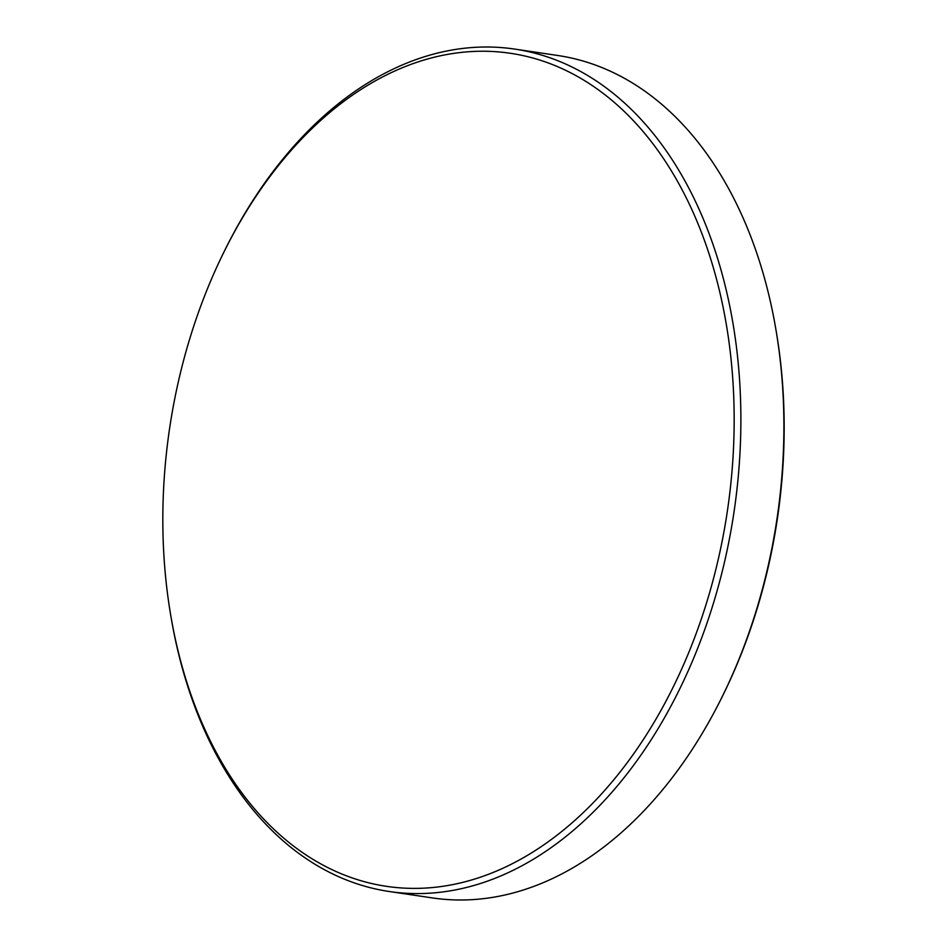 <?xml version="1.0" encoding="UTF-8"?>
<svg xmlns="http://www.w3.org/2000/svg" width="947" height="947" viewBox="0 0 947 947"><rect width="100%" height="100%" fill="white"/><g stroke="black" fill="none" stroke-linecap="round" stroke-linejoin="round"><path stroke-width="1.42" d="M170.342 612.969L170.697 615.088A425.854 285.094 -81.5 0 0 389.383 891.529L432.459 897.934A425.854 285.094 -81.5 0 0 722.052 697.016L723.011 695.074A421.107 281.922 -81.5 0 0 768.857 564.341A421.107 281.922 -81.5 0 0 776.658 334.031L776.303 331.912A425.854 285.094 -81.5 0 0 557.617 55.471L514.541 49.066A425.854 285.094 -81.5 0 0 224.948 249.984L223.989 251.926A421.107 281.922 -81.5 0 0 178.143 382.659A421.107 281.922 -81.5 0 0 170.342 612.969A421.107 281.922 -81.5 0 0 434.33 887.363A421.107 281.922 -81.5 0 0 718.809 556.907A421.107 281.922 -81.5 0 0 584.867 80.815A421.107 281.922 -81.5 0 0 223.989 251.926M722.052 697.016A425.854 285.094 -81.5 0 0 768.408 564.803A425.854 285.094 -81.5 0 0 776.303 331.912M389.383 891.529A425.854 285.094 -81.5 0 0 725.331 558.41A425.854 285.094 -81.5 0 0 514.541 49.066"/></g></svg>
